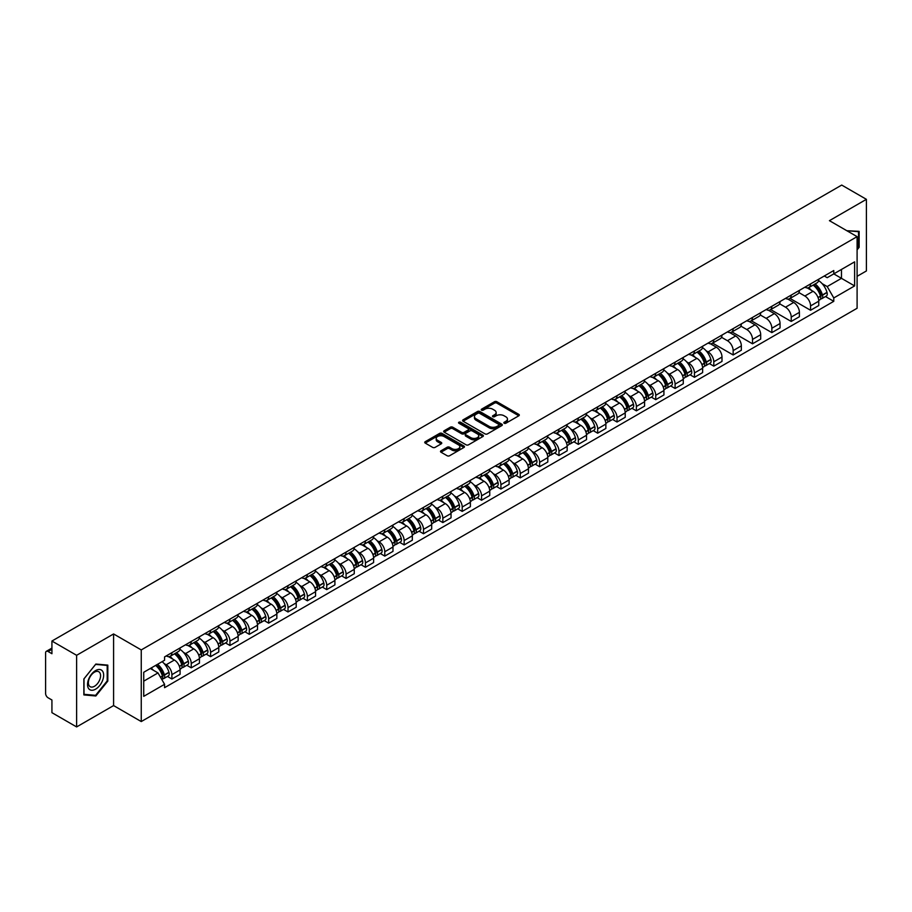 <?xml version="1.0" encoding="UTF-8"?>
<svg xmlns="http://www.w3.org/2000/svg" width="912" height="912" viewBox="0 0 912 912"><rect width="100%" height="100%" fill="white"/><g stroke="black" fill="none" stroke-linecap="round" stroke-linejoin="round"><path stroke-width="1.37" d="M504.176 423.248A1.208 0.695 0 0 0 505.875 423.248L518.814 415.781A1.721 0.992 0 0 0 519.316 415.074A1.721 0.992 0 0 0 518.814 414.379L496.892 401.725A1.721 0.992 0 0 0 494.464 401.725L481.525 409.192A1.208 0.695 0 0 0 483.223 410.172L484.899 409.203A5.506 3.181 0 0 1 492.697 409.203L494.521 410.263A5.506 3.181 0 0 1 496.139 412.509A5.506 3.181 0 0 1 494.521 414.766L492.845 415.724A1.208 0.695 0 0 0 494.555 416.716L496.231 415.747A5.506 3.181 0 0 1 504.017 415.747L505.841 416.795A5.506 3.181 0 0 1 507.46 419.053A5.506 3.181 0 0 1 505.841 421.298L504.176 422.267A1.208 0.695 0 0 0 504.176 423.248L504.176 422.267M440.998 450.79A1.721 0.992 0 0 0 440.496 451.497A1.721 0.992 0 0 0 440.998 452.204L447.154 455.749A1.721 0.992 0 0 0 449.582 455.749L463.957 447.45A1.721 0.992 0 0 0 464.459 446.755A1.721 0.992 0 0 0 463.957 446.048L442.035 433.394A1.721 0.992 0 0 0 439.595 433.394L425.231 441.693A1.721 0.992 0 0 0 424.73 442.388A1.721 0.992 0 0 0 425.231 443.095L432.653 447.382A1.721 0.992 0 0 0 435.092 447.382L441.248 443.836A1.721 0.992 0 0 0 441.75 443.129A1.721 0.992 0 0 0 441.248 442.423L437.555 440.302A4.606 2.656 0 0 1 436.21 438.421A4.606 2.656 0 0 1 439.06 435.959A4.606 2.656 0 0 1 444.076 436.54L458.508 444.874A4.606 2.656 0 0 1 459.853 446.755A4.606 2.656 0 0 1 457.015 449.206A4.606 2.656 0 0 1 451.987 448.636L449.582 447.245A1.721 0.992 0 0 0 447.154 447.245L440.998 450.79L440.998 452.204M141.257 649.925L113.59 633.954L76.619 655.306L51.927 641.045L841.708 185.068L866.4 199.329L829.43 220.67L857.098 236.641L141.257 649.925L141.257 721.563L857.098 308.267L857.098 236.641M485.024 433.884A1.721 0.992 0 0 0 487.453 433.884L501.828 425.585A1.721 0.992 0 0 0 502.33 424.889A1.721 0.992 0 0 0 501.828 424.183L479.906 411.529A1.721 0.992 0 0 0 477.466 411.529L463.102 419.828A1.721 0.992 0 0 0 462.601 420.523A1.721 0.992 0 0 0 463.102 421.23L485.024 433.884M459.386 423.51A1.208 0.695 0 0 1 460.606 423.681L460.606 422.245L482.893 435.115A1.721 0.992 0 0 1 483.394 435.822A1.721 0.992 0 0 1 482.893 436.517L468.517 444.817A1.721 0.992 0 0 1 466.089 444.817L444.167 432.163L444.167 430.76A1.721 0.992 0 0 0 443.665 431.456A1.721 0.992 0 0 0 444.167 432.163M444.167 430.76L450.311 427.204A1.721 0.992 0 0 1 452.751 427.204L461.643 432.334A1.721 0.992 0 0 0 464.071 432.334L468.152 429.985A1.721 0.992 0 0 0 468.665 429.278A1.721 0.992 0 0 0 468.152 428.572L458.896 423.236A1.208 0.695 0 0 1 460.606 422.245M76.619 655.306L76.619 726.932L51.927 712.671L51.927 699.994L48.085 697.783A3.511 2.029 -120 0 1 45.6 693.485L45.6 652.935A3.511 2.029 -120 0 1 46.33 651.328L51.927 648.101M857.098 276.325L866.4 270.955L866.4 199.329M76.619 726.932L113.59 705.58L141.257 721.563M51.927 641.045L51.927 653.722L48.085 651.51A3.511 2.029 -120 0 0 46.33 651.328M810.574 283.917A8.071 4.663 60 0 1 808.898 287.542L817.084 282.811A8.071 4.663 -120 0 0 818.759 279.186M798.946 292.604L804.863 296.024A8.071 4.663 60 0 1 810.574 305.908L818.759 301.177A8.071 4.663 -120 0 0 813.048 291.293L807.188 287.907M818.759 301.177L818.759 305.543L810.574 310.274L790.043 298.429M808.898 287.542A8.071 4.663 60 0 1 804.931 287.177M810.574 305.908L810.574 310.274M791.217 295.089A8.071 4.663 60 0 1 789.541 298.714L797.738 293.983A8.071 4.663 -120 0 0 799.402 290.358M770.697 309.601L791.217 321.446L799.402 316.726L799.402 312.349A8.071 4.663 -120 0 0 793.702 302.465L787.843 299.079M789.541 298.714A8.071 4.663 60 0 1 785.574 298.349M779.6 303.776L785.506 307.196A8.071 4.663 60 0 1 791.217 317.08L791.217 321.446M771.86 306.261A8.071 4.663 60 0 1 770.195 309.886L778.381 305.155A8.071 4.663 -120 0 0 780.056 301.541M751.34 320.773L771.86 332.618L780.056 327.898L780.056 323.521A8.071 4.663 -120 0 0 774.345 313.637L768.485 310.262M770.195 309.886A8.071 4.663 60 0 1 766.217 309.521M760.243 314.959L766.16 318.368A8.071 4.663 60 0 1 771.86 328.252L771.86 332.618M752.514 317.433A8.071 4.663 60 0 1 750.838 321.058L759.023 316.339A8.071 4.663 -120 0 0 760.699 312.713M731.983 331.945L752.514 343.801L760.699 339.07L760.699 334.704A8.071 4.663 -120 0 0 754.988 324.82L749.128 321.434M750.838 321.058A8.071 4.663 60 0 1 746.871 320.693M740.886 326.131L746.803 329.54A8.071 4.663 60 0 1 752.514 339.424L752.514 343.801M733.157 328.616A8.071 4.663 60 0 1 731.481 332.23L739.678 327.511A8.071 4.663 -120 0 0 741.342 323.885M712.625 343.117L733.157 354.973L741.342 350.242L741.342 345.876A8.071 4.663 -120 0 0 735.642 335.992L729.782 332.606M731.481 332.23A8.071 4.663 60 0 1 727.514 331.865M721.54 337.303L727.445 340.712A8.071 4.663 60 0 1 733.157 350.596L733.157 354.973M713.8 339.788A8.071 4.663 60 0 1 712.135 343.414L720.32 338.683A8.071 4.663 -120 0 0 721.985 335.057M709.365 363.58L713.8 366.145L721.996 361.414L721.996 357.048A8.071 4.663 -120 0 0 716.285 347.164L710.425 343.778M712.135 343.414A8.071 4.663 60 0 1 708.157 343.049M706.036 350.698L708.1 351.895A8.071 4.663 60 0 1 713.8 361.779L713.8 366.145M694.454 350.96A8.071 4.663 60 0 1 692.778 354.586L700.963 349.855A8.071 4.663 -120 0 0 702.639 346.229M690.008 374.752L694.454 377.317L702.639 372.586L702.639 368.22A8.071 4.663 -120 0 0 696.928 358.336L691.068 354.95M692.778 354.586A8.071 4.663 60 0 1 688.799 354.221M686.679 361.87L688.742 363.067A8.071 4.663 60 0 1 694.454 372.951L694.454 377.317M675.097 362.132A8.071 4.663 60 0 1 673.421 365.758L681.606 361.027A8.071 4.663 -120 0 0 683.282 357.401M670.651 385.924L675.097 388.489L683.282 383.77L683.282 379.392A8.071 4.663 -120 0 0 677.582 369.508L671.711 366.122M673.421 365.758A8.071 4.663 60 0 1 669.454 365.393M667.322 373.042L669.385 374.239A8.071 4.663 60 0 1 675.097 384.123L675.097 388.489M655.739 373.304A8.071 4.663 60 0 1 654.075 376.93L662.26 372.199A8.071 4.663 -120 0 0 663.925 368.585M651.305 397.108L655.739 399.661L663.925 394.942L663.925 390.564A8.071 4.663 -120 0 0 658.225 380.68L652.365 377.306M654.075 376.93A8.071 4.663 60 0 1 650.096 376.565M647.965 384.214L650.039 385.411A8.071 4.663 60 0 1 655.739 395.295L655.739 399.661M636.382 384.476A8.071 4.663 60 0 1 634.718 388.102L642.903 383.371A8.071 4.663 -120 0 0 644.579 379.757M631.948 408.28L636.382 410.845L644.579 406.114L644.579 401.747A8.071 4.663 -120 0 0 638.867 391.864L633.008 388.478M634.718 388.102A8.071 4.663 60 0 1 630.739 387.737M628.619 395.398L630.682 396.583A8.071 4.663 60 0 1 636.382 406.467L636.382 410.845M617.036 395.66A8.071 4.663 60 0 1 615.361 399.274L623.546 394.554A8.071 4.663 -120 0 0 625.222 390.929M612.59 419.452L617.036 422.017L625.222 417.286L625.222 412.919A8.071 4.663 -120 0 0 619.51 403.036L613.651 399.65M615.361 399.274A8.071 4.663 60 0 1 611.393 398.909M609.262 406.57L611.325 407.755A8.071 4.663 60 0 1 617.036 417.639L617.036 422.017M597.679 406.832A8.071 4.663 60 0 1 596.003 410.446L604.2 405.726A8.071 4.663 -120 0 0 605.864 402.101M593.245 430.624L597.679 433.189L605.864 428.458L605.864 424.091A8.071 4.663 -120 0 0 600.164 414.208L594.305 410.822M596.003 410.446A8.071 4.663 60 0 1 592.036 410.092M589.904 417.742L591.968 418.939A8.071 4.663 60 0 1 597.679 428.822L597.679 433.189M578.322 418.004A8.071 4.663 60 0 1 576.658 421.629L584.843 416.898A8.071 4.663 -120 0 0 586.519 413.273M573.887 441.796L578.322 444.361L586.519 439.63L586.519 435.263A8.071 4.663 -120 0 0 580.807 425.38L574.948 421.994M576.658 421.629A8.071 4.663 60 0 1 572.679 421.264M570.559 428.914L572.622 430.111A8.071 4.663 60 0 1 578.322 439.994L578.322 444.361M558.976 429.176A8.071 4.663 60 0 1 557.3 432.801L565.486 428.07A8.071 4.663 -120 0 0 567.161 424.445M554.53 452.968L558.976 455.533L567.161 450.802L567.161 446.435A8.071 4.663 -120 0 0 561.45 436.552L555.59 433.166M557.3 432.801A8.071 4.663 60 0 1 553.333 432.436M551.201 440.086L553.265 441.283A8.071 4.663 60 0 1 558.976 451.166L558.976 455.533M539.619 440.348A8.071 4.663 60 0 1 537.943 443.973L546.14 439.242A8.071 4.663 -120 0 0 547.804 435.617M535.173 464.14L539.619 466.705L547.804 461.985L547.804 457.607A8.071 4.663 -120 0 0 542.104 447.724L536.233 444.338M537.943 443.973A8.071 4.663 60 0 1 533.976 443.608M531.844 451.258L533.908 452.455A8.071 4.663 60 0 1 539.619 462.338L539.619 466.705M520.262 451.52A8.071 4.663 60 0 1 518.597 455.145L526.783 450.414A8.071 4.663 -120 0 0 528.447 446.8M515.827 475.323L520.262 477.877L528.458 473.157L528.458 468.791A8.071 4.663 -120 0 0 522.747 458.896L516.887 455.521M518.597 455.145A8.071 4.663 60 0 1 514.619 454.78M512.498 462.441L514.562 463.627A8.071 4.663 60 0 1 520.262 473.51L520.262 477.877M500.916 462.692A8.071 4.663 60 0 1 499.24 466.317L507.425 461.597A8.071 4.663 -120 0 0 509.101 457.972M496.47 486.495L500.916 489.06L509.101 484.329L509.101 479.963A8.071 4.663 -120 0 0 503.39 470.079L497.53 466.693M499.24 466.317A8.071 4.663 60 0 1 495.262 465.952M493.141 473.613L495.205 474.799A8.071 4.663 60 0 1 500.916 484.682L500.916 489.06M481.559 473.875A8.071 4.663 60 0 1 479.883 477.489L488.068 472.769A8.071 4.663 -120 0 0 489.744 469.144M477.113 497.667L481.559 500.232L489.744 495.501L489.744 491.135A8.071 4.663 -120 0 0 484.033 481.251L478.173 477.865M479.883 477.489A8.071 4.663 60 0 1 475.916 477.124M473.784 484.785L475.847 485.971A8.071 4.663 60 0 1 481.559 495.866L481.559 500.232M462.202 485.047A8.071 4.663 60 0 1 460.537 488.672L468.722 483.941A8.071 4.663 -120 0 0 470.387 480.316M457.767 508.839L462.202 511.404L470.387 506.673L470.387 502.307A8.071 4.663 -120 0 0 464.687 492.423L458.827 489.037M460.537 488.672A8.071 4.663 60 0 1 456.559 488.308M454.427 495.957L456.502 497.154A8.071 4.663 60 0 1 462.202 507.038L462.202 511.404M442.844 496.219A8.071 4.663 60 0 1 441.18 499.844L449.365 495.113A8.071 4.663 -120 0 0 451.041 491.488M438.41 520.011L442.844 522.576L451.041 517.845L451.041 513.479A8.071 4.663 -120 0 0 445.33 503.595L439.47 500.209M441.18 499.844A8.071 4.663 60 0 1 437.201 499.48M435.081 507.129L437.144 508.326A8.071 4.663 60 0 1 442.844 518.21L442.844 522.576M423.499 507.391A8.071 4.663 60 0 1 421.823 511.016L430.008 506.285A8.071 4.663 -120 0 0 431.684 502.66M419.053 531.183L423.499 533.748L431.684 529.028L431.684 524.651A8.071 4.663 -120 0 0 425.972 514.767L420.113 511.381M421.823 511.016A8.071 4.663 60 0 1 417.856 510.652M415.724 518.301L417.787 519.498A8.071 4.663 60 0 1 423.499 529.382L423.499 533.748M404.141 518.563A8.071 4.663 60 0 1 402.466 522.188L410.662 517.457A8.071 4.663 -120 0 0 412.327 513.844M399.707 542.366L404.141 544.92L412.327 540.2L412.327 535.834A8.071 4.663 -120 0 0 406.627 525.939L400.767 522.565M402.466 522.188A8.071 4.663 60 0 1 398.498 521.824M396.367 529.484L398.43 530.67A8.071 4.663 60 0 1 404.141 540.554L404.141 544.92M384.784 529.735A8.071 4.663 60 0 1 383.12 533.36L391.305 528.641A8.071 4.663 -120 0 0 392.981 525.016M380.35 553.538L384.784 556.103L392.981 551.372L392.981 547.006A8.071 4.663 -120 0 0 387.269 537.122L381.41 533.737M383.12 533.36A8.071 4.663 60 0 1 379.141 532.996M377.021 540.656L379.084 541.842A8.071 4.663 60 0 1 384.784 551.726L384.784 556.103M365.438 540.919A8.071 4.663 60 0 1 363.763 544.532L371.948 539.813A8.071 4.663 -120 0 0 373.624 536.188M360.992 564.71L365.438 567.275L373.624 562.544L373.624 558.178A8.071 4.663 -120 0 0 367.912 548.294L362.053 544.909M363.763 544.532A8.071 4.663 60 0 1 359.784 544.168M357.664 551.828L359.727 553.014A8.071 4.663 60 0 1 365.438 562.909L365.438 567.275M346.081 552.091A8.071 4.663 60 0 1 344.405 555.716L352.602 550.985A8.071 4.663 -120 0 0 354.266 547.36M341.635 575.882L346.081 578.447L354.266 573.716L354.266 569.35A8.071 4.663 -120 0 0 348.566 559.466L342.695 556.081M344.405 555.716A8.071 4.663 60 0 1 340.438 555.351M338.306 563L340.37 564.197A8.071 4.663 60 0 1 346.081 574.081L346.081 578.447M326.724 563.263A8.071 4.663 60 0 1 325.06 566.888L333.245 562.157A8.071 4.663 -120 0 0 334.909 558.532M322.289 587.054L326.724 589.619L334.909 584.888L334.909 580.522A8.071 4.663 -120 0 0 329.209 570.638L323.35 567.253M325.06 566.888A8.071 4.663 60 0 1 321.081 566.523M318.961 574.172L321.024 575.369A8.071 4.663 60 0 1 326.724 585.253L326.724 589.619M307.367 574.435A8.071 4.663 60 0 1 305.702 578.06L313.888 573.329A8.071 4.663 -120 0 0 315.563 569.704M302.932 598.226L307.378 600.791L315.563 596.072L315.563 591.694A8.071 4.663 -120 0 0 309.852 581.81L303.992 578.425M305.702 578.06A8.071 4.663 60 0 1 301.724 577.695M299.603 585.344L301.667 586.541A8.071 4.663 60 0 1 307.378 596.425L307.378 600.791M288.021 585.607A8.071 4.663 60 0 1 286.345 589.232L294.53 584.501A8.071 4.663 -120 0 0 296.206 580.887M283.575 609.41L288.021 611.963L296.206 607.244L296.206 602.866A8.071 4.663 -120 0 0 290.495 592.982L284.635 589.608M286.345 589.232A8.071 4.663 60 0 1 282.378 588.867M280.246 596.528L282.31 597.713A8.071 4.663 60 0 1 288.021 607.597L288.021 611.963M268.664 596.779A8.071 4.663 60 0 1 266.988 600.404L275.185 595.673A8.071 4.663 -120 0 0 276.849 592.059M264.229 620.582L268.664 623.147L276.849 618.416L276.849 614.05A8.071 4.663 -120 0 0 271.149 604.166L265.289 600.78M266.988 600.404A8.071 4.663 60 0 1 263.021 600.039M260.889 607.7L262.964 608.885A8.071 4.663 60 0 1 268.664 618.769L268.664 623.147M249.307 607.962A8.071 4.663 60 0 1 247.642 611.576L255.827 606.856A8.071 4.663 -120 0 0 257.503 603.231M244.872 631.754L249.307 634.319L257.503 629.588L257.503 625.222A8.071 4.663 -120 0 0 251.792 615.338L245.932 611.952M247.642 611.576A8.071 4.663 60 0 1 243.664 611.211M241.543 618.872L243.607 620.057A8.071 4.663 60 0 1 249.307 629.941L249.307 634.319M229.961 619.134A8.071 4.663 60 0 1 228.285 622.748L236.47 618.028A8.071 4.663 -120 0 0 238.146 614.403M225.515 642.926L229.961 645.491L238.146 640.76L238.146 636.394A8.071 4.663 -120 0 0 232.435 626.51L226.575 623.124M228.285 622.748A8.071 4.663 60 0 1 224.318 622.394M222.186 630.044L224.249 631.241A8.071 4.663 60 0 1 229.961 641.125L229.961 645.491M210.604 630.306A8.071 4.663 60 0 1 208.928 633.931L217.124 629.2A8.071 4.663 -120 0 0 218.789 625.575M206.158 654.098L210.604 656.663L218.789 651.932L218.789 647.566A8.071 4.663 -120 0 0 213.089 637.682L207.229 634.296M208.928 633.931A8.071 4.663 60 0 1 204.961 633.566M202.829 641.216L204.892 642.413A8.071 4.663 60 0 1 210.604 652.297L210.604 656.663M191.246 641.478A8.071 4.663 60 0 1 189.582 645.103L197.767 640.372A8.071 4.663 -120 0 0 199.443 636.747M186.812 665.27L191.246 667.835L199.443 663.115L199.443 658.738A8.071 4.663 -120 0 0 193.732 648.854L187.872 645.468M189.582 645.103A8.071 4.663 60 0 1 185.603 644.738M183.483 652.388L185.546 653.585A8.071 4.663 60 0 1 191.246 663.469L191.246 667.835M171.901 652.65A8.071 4.663 60 0 1 170.225 656.275L178.41 651.544A8.071 4.663 -120 0 0 180.086 647.919M167.455 676.442L171.901 679.007L180.086 674.287L180.086 669.91A8.071 4.663 -120 0 0 174.374 660.026L168.515 656.651M170.225 656.275A8.071 4.663 60 0 1 166.246 655.91M164.126 663.56L166.189 664.757A8.071 4.663 60 0 1 171.901 674.641L171.901 679.007M824.277 276.005L827.195 277.681L854.612 261.858L841.468 269.45L841.468 278.331L827.195 286.562L822.157 283.655M143.731 681.161L158.004 672.919L164.582 684.308L143.731 696.346L143.731 672.281L164.582 660.242L164.582 656.879L833.773 270.522L833.773 273.885L854.612 285.923L833.773 297.95L827.195 286.562M854.612 261.858L854.612 285.923M164.582 684.308L164.582 687.682L833.773 301.325L833.773 297.95M857.098 249.854L859.138 247.312L859.138 231.352L846.826 230.713L858.523 231.671L858.523 247.129L857.098 248.908M113.59 633.954L113.59 705.58M83.87 694.91L95.84 695.981L107.821 681.082L107.821 665.122L95.84 664.05L83.87 678.95L83.87 694.91M158.004 672.919L150.309 668.485M825.485 296.537L833.773 301.325M858.523 246.947L859.138 247.312M94.586 695.24L95.84 695.981M107.194 680.728L107.821 681.082M504.655 423.419L505.841 422.735A5.506 3.181 0 0 0 507.46 420.478L507.46 419.053M496.139 412.509L496.139 413.945A5.506 3.181 0 0 1 494.521 416.191L493.324 416.887M518.791 415.792L496.892 403.15A1.721 0.992 0 0 0 494.464 403.15L482.003 410.343M501.805 425.596L479.906 412.965A1.721 0.992 0 0 0 477.466 412.965L463.125 421.241L463.102 419.828M498.784 425.38A1.208 0.695 0 0 0 498.784 424.388L479.541 413.284A1.208 0.695 0 0 0 477.842 413.284L476.075 414.299A5.506 3.181 0 0 0 474.457 416.556A5.506 3.181 0 0 0 476.075 418.802L489.22 426.394A5.506 3.181 0 0 0 497.017 426.394L498.784 425.38L498.784 426.805A1.208 0.695 0 0 0 499.138 426.314L499.138 424.889M474.457 416.556L474.457 417.992A5.506 3.181 0 0 0 476.075 420.238L476.075 418.802M498.784 426.805L497.017 427.831A5.506 3.181 0 0 1 489.22 427.831L476.075 420.238M444.19 432.174L450.311 428.64L450.311 427.204M468.665 429.278L468.665 430.715A1.721 0.992 0 0 1 468.152 431.41L464.071 433.77A1.721 0.992 0 0 1 461.643 433.77L452.751 428.64A1.721 0.992 0 0 0 450.311 428.64M460.606 423.681L482.87 436.54M470.866 437.669A4.606 2.656 0 0 0 475.882 438.239A4.606 2.656 0 0 0 478.732 435.788A4.606 2.656 0 0 0 477.375 433.907L472.302 430.966A1.721 0.992 0 0 0 469.862 430.966L465.781 433.325A1.721 0.992 0 0 0 465.28 434.021A1.721 0.992 0 0 0 465.781 434.728L470.866 437.669L470.866 439.094A4.606 2.656 0 0 0 475.882 439.675A4.606 2.656 0 0 0 478.732 437.213L478.732 435.788M465.28 434.021L465.28 435.457A1.721 0.992 0 0 0 465.781 436.164L465.781 434.728M470.866 439.094L465.781 436.164M459.853 446.755L459.853 448.18A4.606 2.656 0 0 1 457.015 450.642A4.606 2.656 0 0 1 451.987 450.061L449.582 448.681A1.721 0.992 0 0 0 447.154 448.681L441.02 452.215M436.21 438.421L436.21 439.858A4.606 2.656 0 0 0 437.555 441.727L437.555 440.302M441.248 442.423L441.248 443.836L437.555 441.727M463.934 447.473L442.035 434.83A1.721 0.992 0 0 0 439.595 434.83L425.254 443.107M813.618 284.818A11.058 6.384 60 0 1 813.675 284.852A11.058 6.384 60 0 1 820.948 294.77L821.017 294.998A2.155 1.243 60 0 1 820.675 296.685A2.155 1.243 60 0 1 820.629 296.708M813.139 285.091A13.338 7.695 60 0 1 820.458 296.092L820.526 296.32A4.435 2.554 60 0 1 819.831 299.809L818.725 300.436M820.583 298.828A4.435 2.554 -120 0 0 821.815 298.657A4.435 2.554 -120 0 0 822.51 295.18L822.442 294.952A13.338 7.695 -120 0 0 815.123 283.951M818.588 280.611A13.338 7.695 60 0 1 826.979 292.342L827.036 292.57A4.435 2.554 60 0 1 826.34 296.047L821.815 298.657M808.591 287.69A13.338 7.695 60 0 1 811.372 290.324M817.859 290.347L819.557 291.327M857.759 231.226L858.523 231.671M102.577 671.186A11.4 6.589 120 0 0 91.565 674.139A11.4 6.589 120 0 0 88.612 688.56A11.4 6.589 120 0 0 99.625 685.607A11.4 6.589 120 0 0 102.577 671.186M99.75 672.634A8.63 4.982 120 0 0 98.781 671.745A8.63 4.982 120 0 0 90.755 675.769A8.63 4.982 120 0 0 89.182 685.79A8.63 4.982 120 0 0 90.151 686.69A8.63 4.982 120 0 0 98.188 682.666A8.63 4.982 120 0 0 99.75 672.634M95.6 695.332L83.995 694.306L83.995 678.836L95.6 664.403L107.194 665.441L107.194 680.911L95.6 695.332M106.43 664.996L107.194 665.441M697.498 351.861A11.058 6.384 60 0 1 697.555 351.895A11.058 6.384 60 0 1 704.828 361.813L704.885 362.041A2.155 1.243 60 0 1 704.554 363.728A2.155 1.243 60 0 1 704.497 363.751M697.007 352.135A13.338 7.695 60 0 1 704.338 363.136L704.406 363.364A4.435 2.554 60 0 1 703.699 366.852L702.605 367.479M704.463 365.872A4.435 2.554 -120 0 0 705.694 365.701A4.435 2.554 -120 0 0 706.39 362.224L706.321 361.996A13.338 7.695 -120 0 0 698.991 350.995M702.468 347.643A13.338 7.695 60 0 1 710.847 359.374L710.915 359.613A4.435 2.554 60 0 1 710.22 363.09L705.694 365.701M692.459 354.734A13.338 7.695 60 0 1 695.252 357.367M701.727 357.379L703.426 358.37M678.14 363.033A11.058 6.384 60 0 1 678.197 363.067A11.058 6.384 60 0 1 685.471 372.985L685.539 373.213A2.155 1.243 60 0 1 685.197 374.9A2.155 1.243 60 0 1 685.151 374.923M677.662 363.307A13.338 7.695 60 0 1 684.98 374.308L685.049 374.547A4.435 2.554 60 0 1 684.353 378.024L683.248 378.662M685.106 377.044A4.435 2.554 -120 0 0 686.337 376.873A4.435 2.554 -120 0 0 687.032 373.396L686.975 373.168A13.338 7.695 -120 0 0 679.645 362.167M683.111 358.826A13.338 7.695 60 0 1 691.501 370.557L691.558 370.785A4.435 2.554 60 0 1 690.863 374.262L686.337 376.873M673.113 365.906A13.338 7.695 60 0 1 675.895 368.539M682.381 368.562L684.08 369.542M658.783 374.205A11.058 6.384 60 0 1 658.84 374.239A11.058 6.384 60 0 1 666.113 384.157L666.182 384.385A2.155 1.243 60 0 1 665.84 386.072A2.155 1.243 60 0 1 665.794 386.095M658.304 374.49A13.338 7.695 60 0 1 665.635 385.491L665.692 385.719A4.435 2.554 60 0 1 664.996 389.196L663.89 389.834M665.76 388.216A4.435 2.554 -120 0 0 666.98 388.045A4.435 2.554 -120 0 0 667.687 384.568L667.618 384.34A13.338 7.695 -120 0 0 660.288 373.339M663.765 369.998A13.338 7.695 60 0 1 672.144 381.729L672.212 381.957A4.435 2.554 60 0 1 671.506 385.434L666.98 388.045M653.756 377.089A13.338 7.695 60 0 1 656.537 379.711M663.024 379.734L664.723 380.714M639.437 385.377A11.058 6.384 60 0 1 639.494 385.411A11.058 6.384 60 0 1 646.768 395.329L646.825 395.557A2.155 1.243 60 0 1 646.483 397.244A2.155 1.243 60 0 1 646.437 397.267M638.947 385.662A13.338 7.695 60 0 1 646.277 396.663L646.346 396.891A4.435 2.554 60 0 1 645.639 400.368L644.545 401.006M646.403 399.388A4.435 2.554 -120 0 0 647.623 399.228A4.435 2.554 -120 0 0 648.329 395.74L648.261 395.512A13.338 7.695 -120 0 0 640.931 384.511M644.408 381.17A13.338 7.695 60 0 1 652.787 392.901L652.855 393.129A4.435 2.554 60 0 1 652.16 396.606L647.623 399.228M634.399 388.261A13.338 7.695 60 0 1 637.192 390.883M643.667 390.906L645.365 391.886M620.08 396.549A11.058 6.384 60 0 1 620.137 396.583A11.058 6.384 60 0 1 627.41 406.501L627.479 406.729A2.155 1.243 60 0 1 627.137 408.416A2.155 1.243 60 0 1 627.08 408.451M619.601 396.834A13.338 7.695 60 0 1 626.92 407.835L626.989 408.063A4.435 2.554 60 0 1 626.293 411.54L625.187 412.178M627.046 410.56A4.435 2.554 -120 0 0 628.277 410.4A4.435 2.554 -120 0 0 628.972 406.923L628.904 406.684A13.338 7.695 -120 0 0 621.585 395.683M625.051 392.342A13.338 7.695 60 0 1 633.441 404.073L633.498 404.301A4.435 2.554 60 0 1 632.803 407.778L628.277 410.4M615.053 399.433A13.338 7.695 60 0 1 617.834 402.055M624.321 402.078L626.02 403.058M600.723 407.732A11.058 6.384 60 0 1 600.78 407.755A11.058 6.384 60 0 1 608.053 417.673L608.122 417.913A2.155 1.243 60 0 1 607.78 419.6A2.155 1.243 60 0 1 607.734 419.623M600.244 408.006A13.338 7.695 60 0 1 607.574 419.007L607.631 419.235A4.435 2.554 60 0 1 606.936 422.712L605.83 423.35M607.688 421.732A4.435 2.554 -120 0 0 608.92 421.572A4.435 2.554 -120 0 0 609.615 418.095L609.558 417.867A13.338 7.695 -120 0 0 602.228 406.866M605.705 403.514A13.338 7.695 60 0 1 614.084 415.245L614.152 415.473A4.435 2.554 60 0 1 613.445 418.95L608.92 421.572M595.696 410.605A13.338 7.695 60 0 1 598.477 413.239M604.964 413.25L606.662 414.23M581.377 418.904A11.058 6.384 60 0 1 581.423 418.939A11.058 6.384 60 0 1 588.696 428.857L588.764 429.085A2.155 1.243 60 0 1 588.422 430.772A2.155 1.243 60 0 1 588.377 430.795M580.887 419.178A13.338 7.695 60 0 1 588.217 430.179L588.286 430.407A4.435 2.554 60 0 1 587.579 433.895L586.484 434.522M588.343 432.915A4.435 2.554 -120 0 0 589.562 432.744A4.435 2.554 -120 0 0 590.269 429.267L590.201 429.039A13.338 7.695 -120 0 0 582.871 418.038M586.348 414.686A13.338 7.695 60 0 1 594.727 426.417L594.795 426.656A4.435 2.554 60 0 1 594.1 430.133L589.562 432.744M576.338 421.777A13.338 7.695 60 0 1 579.12 424.411M585.607 424.422L587.305 425.414M562.02 430.076A11.058 6.384 60 0 1 562.077 430.111A11.058 6.384 60 0 1 569.35 440.029L569.407 440.257A2.155 1.243 60 0 1 569.077 441.944A2.155 1.243 60 0 1 569.02 441.967M561.53 430.35A13.338 7.695 60 0 1 568.86 441.351L568.928 441.59A4.435 2.554 60 0 1 568.233 445.067L567.127 445.694M568.985 444.087A4.435 2.554 -120 0 0 570.217 443.916A4.435 2.554 -120 0 0 570.912 440.439L570.844 440.211A13.338 7.695 -120 0 0 563.525 429.21M566.99 425.87A13.338 7.695 60 0 1 575.381 437.6L575.438 437.828A4.435 2.554 60 0 1 574.742 441.305L570.217 443.916M556.981 432.949A13.338 7.695 60 0 1 559.774 435.583M566.249 435.605L567.959 436.586M542.663 441.248A11.058 6.384 60 0 1 542.72 441.283A11.058 6.384 60 0 1 549.993 451.201L550.061 451.429A2.155 1.243 60 0 1 549.719 453.116A2.155 1.243 60 0 1 549.674 453.139M542.184 441.533A13.338 7.695 60 0 1 549.514 452.534L549.571 452.762A4.435 2.554 60 0 1 548.876 456.239L547.77 456.878M549.628 455.259A4.435 2.554 -120 0 0 550.859 455.088A4.435 2.554 -120 0 0 551.555 451.611L551.498 451.383A13.338 7.695 -120 0 0 544.168 440.382M547.645 437.042A13.338 7.695 60 0 1 556.024 448.772L556.092 449A4.435 2.554 60 0 1 555.385 452.477L550.859 455.088M537.635 444.133A13.338 7.695 60 0 1 540.417 446.755M546.904 446.777L548.602 447.758M523.306 452.42A11.058 6.384 60 0 1 523.363 452.455A11.058 6.384 60 0 1 530.636 462.373L530.704 462.601A2.155 1.243 60 0 1 530.362 464.288A2.155 1.243 60 0 1 530.317 464.311M522.827 452.705A13.338 7.695 60 0 1 530.157 463.706L530.225 463.934A4.435 2.554 60 0 1 529.519 467.411L528.424 468.05M530.282 466.431A4.435 2.554 -120 0 0 531.502 466.26A4.435 2.554 -120 0 0 532.209 462.783L532.141 462.555A13.338 7.695 -120 0 0 524.81 451.554M528.287 448.214A13.338 7.695 60 0 1 536.666 459.944L536.735 460.172A4.435 2.554 60 0 1 536.028 463.649L531.502 466.26M518.278 455.305A13.338 7.695 60 0 1 521.06 457.927M527.546 457.949L529.245 458.93M503.96 463.592A11.058 6.384 60 0 1 504.017 463.627A11.058 6.384 60 0 1 511.29 473.545L511.347 473.773A2.155 1.243 60 0 1 511.016 475.46A2.155 1.243 60 0 1 510.959 475.494M503.47 463.877A13.338 7.695 60 0 1 510.8 474.878L510.868 475.106A4.435 2.554 60 0 1 510.161 478.583L509.067 479.222M510.925 477.603A4.435 2.554 -120 0 0 512.156 477.443A4.435 2.554 -120 0 0 512.852 473.955L512.783 473.727A13.338 7.695 -120 0 0 505.453 462.726M508.93 459.386A13.338 7.695 60 0 1 517.309 471.116L517.378 471.344A4.435 2.554 60 0 1 516.682 474.821L512.156 477.443M498.921 466.477A13.338 7.695 60 0 1 501.714 469.099M508.189 469.121L509.888 470.102M484.603 474.776A11.058 6.384 60 0 1 484.66 474.799A11.058 6.384 60 0 1 491.933 484.717L492.001 484.945A2.155 1.243 60 0 1 491.659 486.643A2.155 1.243 60 0 1 491.614 486.666M484.124 475.049A13.338 7.695 60 0 1 491.443 486.05L491.511 486.278A4.435 2.554 60 0 1 490.816 489.755L489.71 490.394M491.568 488.775A4.435 2.554 -120 0 0 492.799 488.615A4.435 2.554 -120 0 0 493.495 485.138L493.438 484.91A13.338 7.695 -120 0 0 486.107 473.898M489.573 470.558A13.338 7.695 60 0 1 497.963 482.288L498.02 482.516A4.435 2.554 60 0 1 497.325 485.993L492.799 488.615M479.575 477.649A13.338 7.695 60 0 1 482.357 480.282M488.843 480.293L490.542 481.274M465.245 485.948A11.058 6.384 60 0 1 465.302 485.971A11.058 6.384 60 0 1 472.576 495.9L472.644 496.128A2.155 1.243 60 0 1 472.302 497.815A2.155 1.243 60 0 1 472.256 497.838M464.767 486.221A13.338 7.695 60 0 1 472.097 497.222L472.154 497.45A4.435 2.554 60 0 1 471.458 500.927L470.353 501.566M472.211 499.958A4.435 2.554 -120 0 0 473.442 499.787A4.435 2.554 -120 0 0 474.149 496.31L474.08 496.082A13.338 7.695 -120 0 0 466.75 485.081M470.227 481.73A13.338 7.695 60 0 1 478.606 493.46L478.675 493.688A4.435 2.554 60 0 1 477.968 497.177L473.442 499.787M460.218 488.821A13.338 7.695 60 0 1 463 491.454M469.486 491.465L471.185 492.446M445.9 497.12A11.058 6.384 60 0 1 445.957 497.154A11.058 6.384 60 0 1 453.218 507.072L453.287 507.3A2.155 1.243 60 0 1 452.945 508.987A2.155 1.243 60 0 1 452.899 509.01M445.409 497.393A13.338 7.695 60 0 1 452.74 508.394L452.808 508.634A4.435 2.554 60 0 1 452.101 512.111L451.007 512.738M452.865 511.13A4.435 2.554 -120 0 0 454.085 510.959A4.435 2.554 -120 0 0 454.792 507.482L454.723 507.254A13.338 7.695 -120 0 0 447.393 496.253M450.87 492.913A13.338 7.695 60 0 1 459.249 504.644L459.317 504.872A4.435 2.554 60 0 1 458.622 508.349L454.085 510.959M440.861 499.993A13.338 7.695 60 0 1 443.654 502.626M450.129 502.649L451.828 503.629M426.542 508.292A11.058 6.384 60 0 1 426.599 508.326A11.058 6.384 60 0 1 433.873 518.244L433.93 518.472A2.155 1.243 60 0 1 433.599 520.159A2.155 1.243 60 0 1 433.542 520.182M426.064 508.565A13.338 7.695 60 0 1 433.382 519.578L433.451 519.806A4.435 2.554 60 0 1 432.755 523.283L431.65 523.921M433.508 522.302A4.435 2.554 -120 0 0 434.739 522.131A4.435 2.554 -120 0 0 435.434 518.654L435.366 518.426A13.338 7.695 -120 0 0 428.047 507.425M431.513 504.085A13.338 7.695 60 0 1 439.903 515.816L439.96 516.044A4.435 2.554 60 0 1 439.265 519.521L434.739 522.131M421.515 511.176A13.338 7.695 60 0 1 424.297 513.798M430.783 513.821L432.482 514.801M407.185 519.464A11.058 6.384 60 0 1 407.242 519.498A11.058 6.384 60 0 1 414.515 529.416L414.584 529.644A2.155 1.243 60 0 1 414.242 531.331A2.155 1.243 60 0 1 414.196 531.354M406.706 519.749A13.338 7.695 60 0 1 414.037 530.75L414.094 530.978A4.435 2.554 60 0 1 413.398 534.455L412.292 535.093M414.151 533.474A4.435 2.554 -120 0 0 415.382 533.303A4.435 2.554 -120 0 0 416.077 529.826L416.02 529.598A13.338 7.695 -120 0 0 408.69 518.597M412.167 515.257A13.338 7.695 60 0 1 420.546 526.988L420.614 527.216A4.435 2.554 60 0 1 419.908 530.693L415.382 533.303M402.158 522.348A13.338 7.695 60 0 1 404.939 524.97M411.426 524.993L413.125 525.973M387.839 530.636A11.058 6.384 60 0 1 387.885 530.67A11.058 6.384 60 0 1 395.158 540.588L395.227 540.816A2.155 1.243 60 0 1 394.885 542.503A2.155 1.243 60 0 1 394.839 542.537M387.349 530.921A13.338 7.695 60 0 1 394.679 541.922L394.748 542.15A4.435 2.554 60 0 1 394.041 545.627L392.947 546.265M394.805 544.646A4.435 2.554 -120 0 0 396.025 544.487A4.435 2.554 -120 0 0 396.731 540.998L396.663 540.77A13.338 7.695 -120 0 0 389.333 529.769M392.81 526.429A13.338 7.695 60 0 1 401.189 538.16L401.257 538.388A4.435 2.554 60 0 1 400.562 541.865L396.025 544.487M382.801 533.52A13.338 7.695 60 0 1 385.582 536.142M392.069 536.165L393.767 537.145M368.482 541.808A11.058 6.384 60 0 1 368.539 541.842A11.058 6.384 60 0 1 375.812 551.76L375.869 551.988A2.155 1.243 60 0 1 375.539 553.675A2.155 1.243 60 0 1 375.482 553.709M367.992 542.093A13.338 7.695 60 0 1 375.322 553.094L375.391 553.322A4.435 2.554 60 0 1 374.695 556.799L373.589 557.437M375.448 555.818A4.435 2.554 -120 0 0 376.679 555.659A4.435 2.554 -120 0 0 377.374 552.182L377.306 551.954A13.338 7.695 -120 0 0 369.987 540.941M373.453 537.601A13.338 7.695 60 0 1 381.843 549.332L381.9 549.56A4.435 2.554 60 0 1 381.205 553.037L376.679 555.659M363.443 544.692A13.338 7.695 60 0 1 366.236 547.325M372.712 547.337L374.422 548.317M349.125 552.991A11.058 6.384 60 0 1 349.182 553.014A11.058 6.384 60 0 1 356.455 562.943L356.524 563.171A2.155 1.243 60 0 1 356.182 564.859A2.155 1.243 60 0 1 356.136 564.881M348.646 553.265A13.338 7.695 60 0 1 355.965 564.266L356.033 564.494A4.435 2.554 60 0 1 355.338 567.971L354.232 568.609M356.09 566.99A4.435 2.554 -120 0 0 357.322 566.831A4.435 2.554 -120 0 0 358.017 563.354L357.96 563.126A13.338 7.695 -120 0 0 350.63 552.125M354.095 548.773A13.338 7.695 60 0 1 362.486 560.504L362.554 560.732A4.435 2.554 60 0 1 361.847 564.22L357.322 566.831M344.098 555.864A13.338 7.695 60 0 1 346.879 558.497M353.366 558.509L355.064 559.489M329.768 564.163A11.058 6.384 60 0 1 329.825 564.197A11.058 6.384 60 0 1 337.098 574.115L337.166 574.343A2.155 1.243 60 0 1 336.824 576.031A2.155 1.243 60 0 1 336.779 576.053M329.289 564.437A13.338 7.695 60 0 1 336.619 575.438L336.688 575.666A4.435 2.554 60 0 1 335.981 579.154L334.875 579.781M336.745 578.174A4.435 2.554 -120 0 0 337.964 578.003A4.435 2.554 -120 0 0 338.671 574.526L338.603 574.298A13.338 7.695 -120 0 0 331.273 563.297M334.75 559.957A13.338 7.695 60 0 1 343.129 571.687L343.197 571.915A4.435 2.554 60 0 1 342.49 575.392L337.964 578.003M324.74 567.036A13.338 7.695 60 0 1 327.522 569.669M334.009 569.681L335.707 570.673M310.422 575.335A11.058 6.384 60 0 1 310.479 575.369A11.058 6.384 60 0 1 317.752 585.287L317.809 585.515A2.155 1.243 60 0 1 317.467 587.203A2.155 1.243 60 0 1 317.422 587.225M309.932 575.609A13.338 7.695 60 0 1 317.262 586.621L317.33 586.849A4.435 2.554 60 0 1 316.624 590.326L315.529 590.965M317.387 589.346A4.435 2.554 -120 0 0 318.619 589.175A4.435 2.554 -120 0 0 319.314 585.698L319.246 585.47A13.338 7.695 -120 0 0 311.915 574.469M315.392 571.129A13.338 7.695 60 0 1 323.771 582.859L323.84 583.087A4.435 2.554 60 0 1 323.144 586.564L318.619 589.175M305.383 578.208A13.338 7.695 60 0 1 308.176 580.841M314.651 580.864L316.35 581.845M291.065 586.507A11.058 6.384 60 0 1 291.122 586.541A11.058 6.384 60 0 1 298.395 596.459L298.463 596.687A2.155 1.243 60 0 1 298.121 598.375A2.155 1.243 60 0 1 298.076 598.397M290.586 586.792A13.338 7.695 60 0 1 297.905 597.793L297.973 598.021A4.435 2.554 60 0 1 297.278 601.498L296.172 602.137M298.03 600.518A4.435 2.554 -120 0 0 299.261 600.347A4.435 2.554 -120 0 0 299.957 596.87L299.9 596.642A13.338 7.695 -120 0 0 292.57 585.641M296.035 582.301A13.338 7.695 60 0 1 304.426 594.031L304.483 594.259A4.435 2.554 60 0 1 303.787 597.736L299.261 600.347M286.037 589.391A13.338 7.695 60 0 1 288.819 592.013M295.306 592.036L297.004 593.017M271.708 597.679A11.058 6.384 60 0 1 271.765 597.713A11.058 6.384 60 0 1 279.038 607.631L279.106 607.859A2.155 1.243 60 0 1 278.764 609.547A2.155 1.243 60 0 1 278.719 609.581M271.229 597.964A13.338 7.695 60 0 1 278.559 608.965L278.616 609.193A4.435 2.554 60 0 1 277.921 612.67L276.815 613.309M278.673 611.69A4.435 2.554 -120 0 0 279.904 611.53A4.435 2.554 -120 0 0 280.611 608.042L280.543 607.814A13.338 7.695 -120 0 0 273.212 596.813M276.689 593.473A13.338 7.695 60 0 1 285.068 605.203L285.137 605.431A4.435 2.554 60 0 1 284.43 608.908L279.904 611.53M266.68 600.563A13.338 7.695 60 0 1 269.462 603.185M275.948 603.208L277.647 604.189M252.362 608.851A11.058 6.384 60 0 1 252.407 608.885A11.058 6.384 60 0 1 259.681 618.803L259.749 619.031A2.155 1.243 60 0 1 259.407 620.719A2.155 1.243 60 0 1 259.361 620.753M251.872 609.136A13.338 7.695 60 0 1 259.202 620.137L259.27 620.365A4.435 2.554 60 0 1 258.563 623.842L257.469 624.481M259.327 622.862A4.435 2.554 -120 0 0 260.547 622.702A4.435 2.554 -120 0 0 261.254 619.225L261.185 618.986A13.338 7.695 -120 0 0 253.855 607.985M257.332 604.645A13.338 7.695 60 0 1 265.711 616.375L265.78 616.603A4.435 2.554 60 0 1 265.084 620.08L260.547 622.702M247.323 611.735A13.338 7.695 60 0 1 250.116 614.369M256.591 614.38L258.29 615.361M233.005 620.035A11.058 6.384 60 0 1 233.062 620.057A11.058 6.384 60 0 1 240.335 629.975L240.392 630.215A2.155 1.243 60 0 1 240.061 631.902A2.155 1.243 60 0 1 240.004 631.925M232.514 620.308A13.338 7.695 60 0 1 239.845 631.309L239.913 631.537A4.435 2.554 60 0 1 239.218 635.014L238.112 635.653M239.97 634.034A4.435 2.554 -120 0 0 241.201 633.874A4.435 2.554 -120 0 0 241.897 630.397L241.828 630.169A13.338 7.695 -120 0 0 234.509 619.168M237.975 615.817A13.338 7.695 60 0 1 246.365 627.547L246.422 627.775A4.435 2.554 60 0 1 245.727 631.264L241.201 633.874M227.977 622.907A13.338 7.695 60 0 1 230.759 625.541M237.234 625.552L238.944 626.533M213.647 631.207A11.058 6.384 60 0 1 213.704 631.241A11.058 6.384 60 0 1 220.978 641.159L221.046 641.387A2.155 1.243 60 0 1 220.704 643.074A2.155 1.243 60 0 1 220.658 643.097M213.169 631.48A13.338 7.695 60 0 1 220.499 642.481L220.556 642.709A4.435 2.554 60 0 1 219.86 646.198L218.755 646.825M220.613 645.217A4.435 2.554 -120 0 0 221.844 645.046A4.435 2.554 -120 0 0 222.539 641.569L222.482 641.341A13.338 7.695 -120 0 0 215.152 630.34M218.629 626.989A13.338 7.695 60 0 1 227.008 638.719L227.077 638.959A4.435 2.554 60 0 1 226.37 642.436L221.844 645.046M208.62 634.079A13.338 7.695 60 0 1 211.402 636.713M217.888 636.724L219.587 637.716M194.29 642.379A11.058 6.384 60 0 1 194.347 642.413A11.058 6.384 60 0 1 201.62 652.331L201.689 652.559A2.155 1.243 60 0 1 201.347 654.246A2.155 1.243 60 0 1 201.301 654.269M193.811 642.652A13.338 7.695 60 0 1 201.142 653.653L201.21 653.893A4.435 2.554 60 0 1 200.503 657.37L199.409 657.997M201.267 656.389A4.435 2.554 -120 0 0 202.487 656.218A4.435 2.554 -120 0 0 203.194 652.741L203.125 652.513A13.338 7.695 -120 0 0 195.795 641.512M199.272 638.172A13.338 7.695 60 0 1 207.651 649.903L207.719 650.131A4.435 2.554 60 0 1 207.024 653.608L202.487 656.218M189.263 645.251A13.338 7.695 60 0 1 192.044 647.885M198.531 647.908L200.23 648.888M174.944 653.551A11.058 6.384 60 0 1 175.001 653.585A11.058 6.384 60 0 1 182.275 663.503L182.332 663.731A2.155 1.243 60 0 1 182.001 665.418A2.155 1.243 60 0 1 181.944 665.441M174.454 653.836A13.338 7.695 60 0 1 181.784 664.837L181.853 665.065A4.435 2.554 60 0 1 181.146 668.542L180.052 669.18M181.91 667.561A4.435 2.554 -120 0 0 183.141 667.39A4.435 2.554 -120 0 0 183.836 663.913L183.768 663.685A13.338 7.695 -120 0 0 176.438 652.684M179.915 649.344A13.338 7.695 60 0 1 188.305 661.075L188.362 661.303A4.435 2.554 60 0 1 187.667 664.78L183.141 667.39M169.906 656.435A13.338 7.695 60 0 1 172.699 659.057M179.174 659.08L180.884 660.06M156.18 665.087A11.058 6.384 60 0 1 162.917 674.675L162.986 674.903A2.155 1.243 60 0 1 162.644 676.59A2.155 1.243 60 0 1 162.598 676.613M155.621 665.418A13.338 7.695 60 0 1 162.427 676.009L162.496 676.237A4.435 2.554 60 0 1 161.891 679.657M162.553 678.733A4.435 2.554 -120 0 0 163.784 678.562A4.435 2.554 -120 0 0 164.479 675.085L164.422 674.857A13.338 7.695 -120 0 0 157.605 664.267M162.131 661.656A13.338 7.695 60 0 1 168.948 672.247L169.016 672.475A4.435 2.554 60 0 1 168.31 675.952L163.784 678.562M151.096 668.029A13.338 7.695 60 0 1 153.341 670.229M159.828 670.252L161.527 671.232M191.246 663.469L199.443 658.738M210.604 652.297L218.789 647.566M229.961 641.125L238.146 636.394M249.307 629.941L257.503 625.222M268.664 618.769L276.849 614.05M288.021 607.597L296.206 602.866M307.378 596.425L315.563 591.694M326.724 585.253L334.909 580.522M346.081 574.081L354.266 569.35M365.438 562.909L373.624 558.178M384.784 551.726L392.981 547.006M404.141 540.554L412.327 535.834M423.499 529.382L431.684 524.651M442.844 518.21L451.041 513.479M462.202 507.038L470.387 502.307M481.559 495.866L489.744 491.135M500.916 484.682L509.101 479.963M520.262 473.51L528.458 468.791M539.619 462.338L547.804 457.607M558.976 451.166L567.161 446.435M578.322 439.994L586.519 435.263M597.679 428.822L605.864 424.091M617.036 417.639L625.222 412.919M636.382 406.467L644.579 401.747M655.739 395.295L663.925 390.564M675.097 384.123L683.282 379.392M694.454 372.951L702.639 368.22M713.8 361.779L721.996 357.048M733.157 350.596L741.342 345.876M752.514 339.424L760.699 334.704M771.86 328.252L780.056 323.521M791.217 317.08L799.402 312.349M171.901 674.641L180.086 669.91M166.189 664.757L174.374 660.026M185.546 653.585L193.732 648.854M204.892 642.413L213.089 637.682M224.249 631.241L232.435 626.51M243.607 620.057L251.792 615.338M262.964 608.885L271.149 604.166M282.31 597.713L290.495 592.982M301.667 586.541L309.852 581.81M321.024 575.369L329.209 570.638M340.37 564.197L348.566 559.466M359.727 553.014L367.912 548.294M379.084 541.842L387.269 537.122M398.43 530.67L406.627 525.939M417.787 519.498L425.972 514.767M437.144 508.326L445.33 503.595M456.502 497.154L464.687 492.423M475.847 485.971L484.033 481.251M495.205 474.799L503.39 470.079M514.562 463.627L522.747 458.896M533.908 452.455L542.104 447.724M553.265 441.283L561.45 436.552M572.622 430.111L580.807 425.38M591.968 418.939L600.164 414.208M611.325 407.755L619.51 403.036M630.682 396.583L638.867 391.864M650.039 385.411L658.225 380.68M669.385 374.239L677.582 369.508M688.742 363.067L696.928 358.336M708.1 351.895L716.285 347.164M727.445 340.712L735.642 335.992M746.803 329.54L754.988 324.82M766.16 318.368L774.345 313.637M785.506 307.196L793.702 302.465M804.863 296.024L813.048 291.293M51.927 649.287L48.085 651.51M505.841 422.735L505.841 421.298M492.845 416.716L492.845 415.724M494.521 416.191L494.521 414.766M481.525 410.172L481.525 409.192M494.464 403.15L494.464 401.725M496.892 403.15L496.892 401.725M518.814 415.781L518.814 414.379M477.466 412.965L477.466 411.529M479.906 412.965L479.906 411.529M501.828 425.585L501.828 424.183M489.22 427.831L489.22 426.394M497.017 427.831L497.017 426.394M452.751 428.64L452.751 427.204M461.643 433.77L461.643 432.334M464.071 433.77L464.071 432.334M468.152 431.41L468.152 429.985M482.893 436.517L482.893 435.115M447.154 448.681L447.154 447.245M449.582 448.681L449.582 447.245M451.987 450.061L451.987 448.636M425.231 443.095L425.231 441.693M439.595 434.83L439.595 433.394M442.035 434.83L442.035 433.394M463.957 447.45L463.957 446.048M818.098 297.722L820.526 296.32M822.51 295.18L827.036 292.57M822.442 294.952L826.979 292.342M820.458 296.081L821.119 295.693M818.018 297.506L820.458 296.092M701.978 364.766L704.406 363.364M706.39 362.224L710.915 359.613M706.321 361.996L710.847 359.374M701.898 364.549L704.999 362.737M682.621 375.938L685.049 374.547M687.032 373.396L691.558 370.785M686.975 373.168L691.501 370.557M682.541 375.721L685.642 373.92M663.275 387.121L665.692 385.719M667.687 384.568L672.212 381.957M667.618 384.34L672.144 381.729M663.195 386.893L666.284 385.092M643.918 398.293L646.346 396.891M648.329 395.74L652.855 393.129M648.261 395.512L652.787 392.901M643.838 398.065L646.927 396.264M624.56 409.465L626.989 408.063M628.972 406.923L633.498 404.301M628.904 406.684L633.441 404.073M624.481 409.249L627.581 407.436M605.215 420.637L607.631 419.235M609.615 418.095L614.152 415.473M609.558 417.867L614.084 415.245M605.123 420.421L608.224 418.608M585.857 431.809L588.286 430.407M590.269 429.267L594.795 426.656M590.201 429.039L594.727 426.417M588.206 430.168L588.867 429.78M585.778 431.593L588.217 430.179M566.5 442.981L568.928 441.59M570.912 440.439L575.438 437.828M570.844 440.211L575.381 437.6M566.42 442.765L569.521 440.963M547.143 454.165L549.571 452.762M551.555 451.611L556.092 449M551.498 451.383L556.024 448.772M549.503 452.512L550.164 452.135M547.063 453.937L549.514 452.534M527.797 465.337L530.225 463.934M532.209 462.783L536.735 460.172M532.141 462.555L536.666 459.944M527.717 465.109L530.807 463.307M508.44 476.509L510.868 475.106M512.852 473.955L517.378 471.344M512.783 473.727L517.309 471.116M508.36 476.292L511.461 474.479M489.083 487.681L491.511 486.278M493.495 485.138L498.02 482.516M493.438 484.91L497.963 482.288M489.003 487.464L492.104 485.651M469.737 498.853L472.154 497.45M474.149 496.31L478.675 493.688M474.08 496.082L478.606 493.46M469.646 498.636L472.747 496.823M450.38 510.025L452.808 508.634M454.792 507.482L459.317 504.872M454.723 507.254L459.249 504.644M450.3 509.808L453.389 508.007M431.023 521.208L433.451 519.806M435.434 518.654L439.96 516.044M435.366 518.426L439.903 515.816M430.943 520.98L434.044 519.179M411.677 532.38L414.094 530.978M416.077 529.826L420.614 527.216M416.02 529.598L420.546 526.988M411.586 532.152L414.686 530.351M392.32 543.552L394.748 542.15M396.731 540.998L401.257 538.388M396.663 540.77L401.189 538.16M392.24 543.335L395.329 541.523M372.962 554.724L375.391 553.322M377.374 552.182L381.9 549.56M377.306 551.954L381.843 549.332M372.883 554.507L375.983 552.695M353.605 565.896L356.033 564.494M358.017 563.354L362.554 560.732M357.96 563.126L362.486 560.504M353.525 565.679L356.626 563.867M334.259 577.068L336.688 575.666M338.671 574.526L343.197 571.915M338.603 574.298L343.129 571.687M336.608 575.426L337.269 575.039M334.18 576.851L336.619 575.438M314.902 588.24L317.33 586.849M319.314 585.698L323.84 583.087M319.246 585.47L323.771 582.859M317.262 586.598L317.923 586.222M314.822 588.023L317.262 586.621M295.545 599.423L297.973 598.021M299.957 596.87L304.483 594.259M299.9 596.642L304.426 594.031M297.905 597.77L298.566 597.394M295.465 599.195L297.905 597.793M276.199 610.595L278.616 609.193M280.611 608.042L285.137 605.431M280.543 607.814L285.068 605.203M278.548 608.942L279.209 608.566M276.108 610.379L278.559 608.965M256.842 621.767L259.27 620.365M261.254 619.225L265.78 616.603M261.185 618.986L265.711 616.375M259.202 620.126L259.852 619.738M256.762 621.551L259.202 620.137M237.485 632.939L239.913 631.537M241.897 630.397L246.422 627.775M241.828 630.169L246.365 627.547M239.845 631.298L240.506 630.91M237.405 632.723L239.845 631.309M218.139 644.111L220.556 642.709M222.539 641.569L227.077 638.959M222.482 641.341L227.008 638.719M220.487 642.47L221.149 642.082M218.048 643.895L220.499 642.481M198.782 655.283L201.21 653.893M203.194 652.741L207.719 650.131M203.125 652.513L207.651 649.903M201.13 653.642L201.791 653.266M198.702 655.067L201.142 653.653M179.425 666.467L181.853 665.065M183.836 663.913L188.362 661.303M183.768 663.685L188.305 661.075M181.784 664.814L182.446 664.438M179.345 666.239L181.784 664.837M160.558 677.354L162.496 676.237M164.479 675.085L169.016 672.475M164.422 674.857L168.948 672.247M162.427 675.986L163.088 675.61M160.444 677.16L162.427 676.009"/></g></svg>
